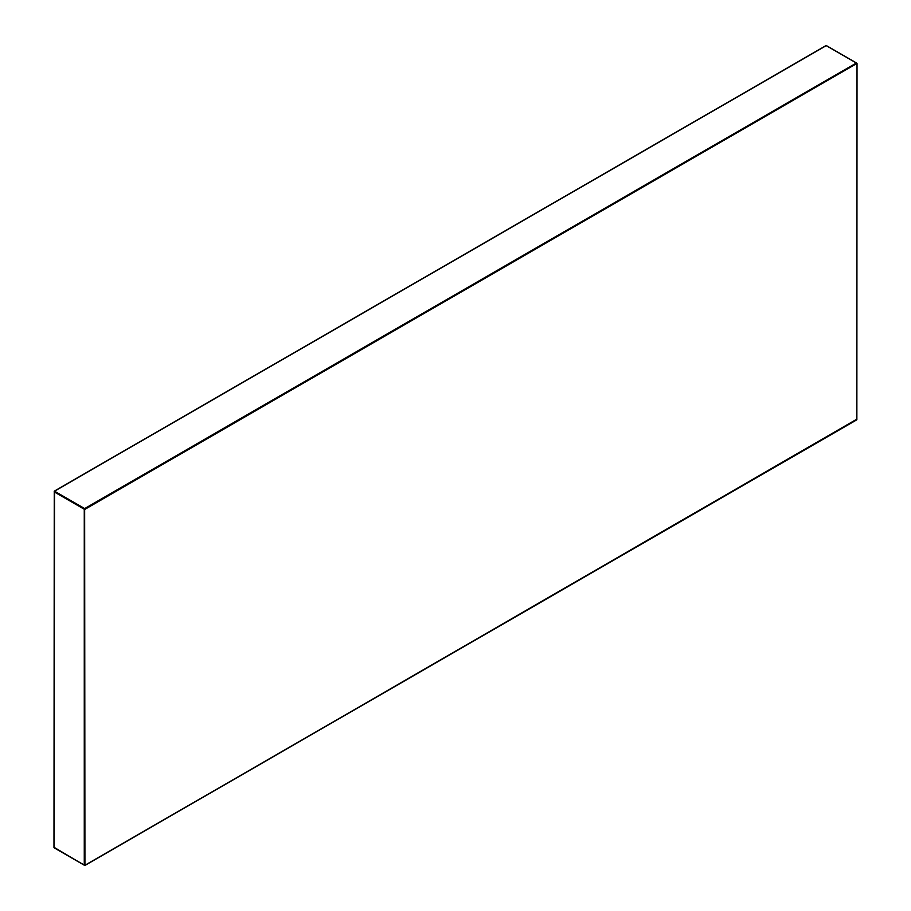 <?xml version="1.0" encoding="UTF-8"?>
<svg xmlns="http://www.w3.org/2000/svg" width="911" height="911" viewBox="0 0 911 911"><rect width="100%" height="100%" fill="white"/><g stroke="black" fill="none" stroke-linecap="round" stroke-linejoin="round"><path stroke-width="1.37" d="M856.864 419.151L84.928 865.45L84.655 508.577L84.267 509.249L85.042 509.249L857.023 63.417L856.864 419.595L85.042 865.199M825.958 45.801L826.732 45.801M84.267 865.199L54.136 847.799L54.523 491.177L54.136 491.849L84.267 509.249L84.267 865.199L54.136 847.355M856.477 62.973L84.655 508.577L54.523 491.177L826.345 45.573L856.477 62.973M856.75 419.846L857.023 63.417L826.072 45.55L54.25 491.154L53.977 847.583L84.928 865.45L856.75 419.846"/></g></svg>
